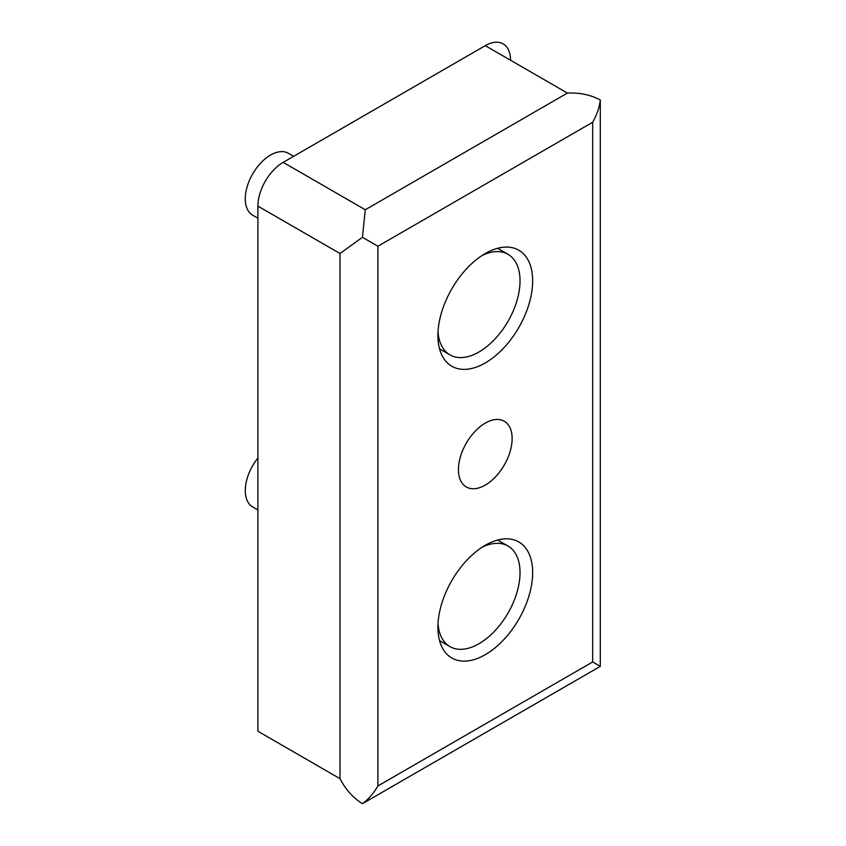 <?xml version="1.0" encoding="UTF-8"?>
<svg xmlns="http://www.w3.org/2000/svg" width="846" height="846" viewBox="0 0 846 846"><rect width="100%" height="100%" fill="white"/><g stroke="black" fill="none" stroke-linecap="round" stroke-linejoin="round"><path stroke-width="1.27" d="M485.287 423.106A37.964 21.922 -60 0 1 504.269 421.223A37.964 21.922 -60 0 1 510.085 451.648A37.964 21.922 -60 0 1 485.287 485.096A37.964 21.922 -60 0 1 466.305 486.979A37.964 21.922 -60 0 1 460.488 456.554A37.964 21.922 -60 0 1 485.287 423.106M293.625 156.32L288.401 153.295A35.733 20.632 120 0 0 270.53 155.061A35.733 20.632 120 0 0 247.191 186.554A35.733 20.632 120 0 0 252.668 215.18L257.903 218.205M257.903 458.014A35.733 20.632 120 0 0 252.668 506.923L257.903 509.948M485.287 253.525A66.993 38.683 -60 0 1 518.788 250.205A66.993 38.683 -60 0 1 529.057 303.894A66.993 38.683 -60 0 1 485.287 362.934A66.993 38.683 -60 0 1 451.796 366.244A66.993 38.683 -60 0 1 441.517 312.565A66.993 38.683 -60 0 1 485.287 253.525M485.287 545.268A66.993 38.683 -60 0 1 518.788 541.948A66.993 38.683 -60 0 1 529.057 595.637A66.993 38.683 -60 0 1 485.287 654.677A66.993 38.683 -60 0 1 451.796 657.987A66.993 38.683 -60 0 1 441.517 604.308A66.993 38.683 -60 0 1 485.287 545.268M482.019 255.545A58.067 33.523 -60 0 1 508.002 254.297A58.067 33.523 -60 0 1 516.906 300.827A58.067 33.523 -60 0 1 478.973 351.989A58.067 33.523 -60 0 1 449.945 354.865A58.067 33.523 -60 0 1 438.027 331.738M482.019 547.288A58.067 33.523 -60 0 1 508.002 546.04A58.067 33.523 -60 0 1 516.906 592.57A58.067 33.523 -60 0 1 478.973 643.732A58.067 33.523 -60 0 1 449.945 646.608A58.067 33.523 -60 0 1 438.027 623.481M257.903 206.117L257.903 731.251L340.007 778.658L340.007 253.525L362.437 237.292L365.282 209.766L283.167 162.358A35.733 20.632 120 0 0 257.903 206.117L340.007 253.525M510.55 60.246A35.733 20.632 120 0 0 485.287 45.663L283.167 162.358M365.282 209.766L567.402 93.071C579.531 92.5 590.487 94.794 600.29 99.976L600.29 666.373L362.437 803.689C353.046 797.789 345.57 789.445 340.007 778.658M600.29 99.976C599.444 107.379 596.906 114.802 592.665 122.247L377.908 246.228L362.437 237.292M377.908 246.228L377.908 785.955L592.665 661.963L600.29 666.373M377.908 785.955C373.594 793.347 368.433 799.259 362.437 803.689M567.402 93.071L485.287 45.663M592.665 661.963L592.665 122.247M439.55 348.859L449.945 354.865M439.55 640.602L449.945 646.608M497.607 248.301L508.002 254.297M497.607 540.034L508.002 546.04"/></g></svg>
